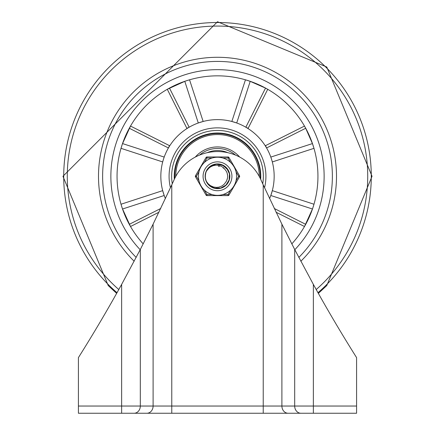 <?xml version="1.0" encoding="UTF-8"?>
<svg xmlns="http://www.w3.org/2000/svg" width="435" height="435" viewBox="0 0 435 435"><rect width="100%" height="100%" fill="white"/><g stroke="black" fill="none" stroke-linecap="round" stroke-linejoin="round"><path stroke-width="0.65" d="M356.586 406.04L313.358 406.04L313.358 413.25L300.911 413.25L356.586 413.25L356.586 357.613A1473.53 1473.53 0 0 1 313.358 284.398L294.685 249.478L281.902 224.177L263.224 184.88L263.224 406.04L140.315 406.04A7.21 6.226 90 0 1 134.089 413.25L300.911 413.25A7.21 6.226 90 0 1 294.685 406.04L263.224 406.04L263.224 413.25M171.776 413.25L171.776 184.88A1473.53 1473.53 0 0 0 174.228 179.481A47.491 47.491 0 0 1 260.772 179.481A1473.53 1473.53 0 0 0 263.224 184.88M171.776 184.88L153.098 224.177L140.315 249.478L121.642 284.398A1473.53 1473.53 0 0 1 78.414 357.613L78.414 413.25L134.089 413.25M217.5 69.66A106.635 106.635 0 0 0 140.184 249.728A106.635 106.635 0 0 1 177.964 77.256A106.635 106.635 0 0 1 294.816 249.728A106.635 106.635 0 0 0 217.5 69.66M317.98 292.706A153.783 153.783 0 0 0 217.5 22.506A153.783 153.783 0 0 0 117.02 292.706M316.207 289.531A150.222 150.222 0 0 0 217.5 26.067A150.222 150.222 0 0 0 118.793 289.531M298.829 257.417A114.873 114.873 0 0 0 217.5 61.417A114.873 114.873 0 0 0 136.171 257.417M269.586 198.605A56.664 56.664 0 0 0 206.108 120.783A56.664 56.664 0 0 0 165.414 198.605M305.691 128.265L304.495 126.068L265.464 145.665L266.601 147.943L305.691 128.265L312.444 143.588L313.983 148.34L272.315 161.94L271.467 159.014M271.712 159.803L270.809 157.073L312.444 143.588M250.201 81.345L236.716 122.98L231.85 121.474L245.449 79.806L250.201 81.345L265.524 88.098L245.846 127.189L248.124 128.33L267.721 89.295L265.524 88.098M185.56 81.051L189.551 79.806L203.15 121.474L198.284 122.98L184.799 81.345L167.279 89.295L186.876 128.33L189.154 127.189L169.476 88.098M129.309 128.265L168.399 147.943L169.536 145.665L130.505 126.068L122.556 143.588L164.191 157.073L163.832 158.117M122.262 144.349L121.017 148.34L162.685 161.94L163.37 159.531M163.375 159.514L163.462 159.243M122.262 208.229L121.017 204.238L162.685 190.639L164.191 195.505L122.556 208.996L130.505 226.51L158.927 212.236M276.073 212.236L304.495 226.51L312.444 208.996L270.809 195.505L272.315 190.639L313.983 204.238L312.738 208.229M291.803 243.883A100.452 100.452 0 0 0 181.264 82.601A100.452 100.452 0 0 0 143.197 243.883M125.024 214.596L128.064 222.024M128.559 222.976L128.602 222.954A1018.601 1018.601 -116.7 0 0 129.391 224.525L129.423 224.59M305.577 224.59L305.609 224.525A1018.71 1018.71 116.9 0 0 306.398 222.954L306.398 222.954M306.936 222.024L309.976 214.596M129.423 127.988L129.391 128.053A1018.71 1018.71 116.9 0 0 128.602 129.625L128.602 129.625M128.064 130.554L125.024 137.987M179.198 83.814L171.765 86.853M170.814 87.348L170.835 87.391A1018.601 1018.601 -26.7 0 0 169.264 88.18L169.199 88.213M265.736 88.18A1018.716 1018.716 -153.1 0 0 264.165 87.391L255.802 83.814M309.976 137.987L306.811 130.315M306.599 129.907L306.398 129.625A1018.574 1018.574 63.1 0 0 305.609 128.053M170.455 187.757A48.421 48.421 0 0 1 217.5 127.868A48.421 48.421 0 0 1 264.545 187.757M189.475 127.042L189.154 127.189M266.601 147.943L266.753 148.264M122.284 208.289L122.556 208.996M163.261 159.797L164.082 157.383M122.556 143.588L122.284 144.29M185.5 81.073L184.799 81.345M271.739 192.781L270.918 195.195M312.444 208.996L312.716 208.289M168.399 147.943L168.247 148.264M245.525 127.042L245.846 127.189M199.442 155.132A27.818 27.818 0 0 1 235.558 155.132M174.332 179.258A43.272 43.272 0 0 1 217.5 133.018A43.272 43.272 0 0 1 260.668 179.258M239.701 157.073A29.362 29.362 0 0 0 195.299 157.073M259.227 176.371A41.727 41.727 0 0 0 217.5 134.562A41.727 41.727 0 0 0 175.773 176.371M260.212 178.285A42.755 42.755 0 0 0 217.5 133.534A42.755 42.755 0 0 0 174.788 178.285M227.853 152.707A25.757 25.757 0 0 0 207.147 152.707M207.31 182.983L206.533 181.612A12.191 12.191 0 0 1 206.533 170.966L210.415 166.366L216.032 164.185L217.5 164.098L222.002 164.957L226.874 168.492L229.462 173.929L229.131 179.943L225.966 185.065L220.735 188.045L214.711 188.159L209.371 185.381L206.533 181.618L208.316 183.934L210.496 185.685L213.569 187.023L216.576 187.414L218.968 187.137L221.937 185.979L224.085 184.337L225.749 182.178A10.135 10.135 0 0 0 225.749 170.4L225.999 170.765M205.32 175.783L205.755 173.01M206.881 170.302L209.186 167.372M211.47 165.697L214.265 164.533M216.722 164.12L223.247 165.534L227.989 170.069M211.269 186.767L209.795 185.74M207.011 182.51L206.212 180.9M205.315 176.73L205.385 174.935M206.592 170.846L207.506 169.302M210.986 165.985L213.21 164.876M229.577 174.604L229.685 175.849M228.908 180.596L228.413 181.732M225.455 185.527L224.476 186.289M220.066 188.208L218.838 188.409M214.047 187.985L212.878 187.572M208.876 184.908L208.044 183.983M205.804 179.726L205.516 178.519M219.196 164.218L222.122 165.012M224.764 166.496L226.956 168.595M228.565 171.167L229.484 174.06M229.664 177.088L229.093 180.068M227.799 182.814L225.868 185.152M223.421 186.947L220.605 188.078M217.598 188.48L214.585 188.127M211.753 187.045L209.278 185.288M205.347 177.284L205.358 175.196M206.353 171.352L207.919 168.753M210.437 166.349L214.52 164.468L212.514 165.164M216.184 164.169L217.402 164.098M214.314 188.056L212.758 187.518M208.621 184.647L207.979 183.902M206.016 180.378L205.565 178.774M205.559 173.837L205.489 174.19M205.663 173.358L205.831 172.76M207.838 168.856L210.681 166.186M207.163 169.819L207.664 169.09M210.632 166.213L212.938 164.985M216.423 164.147L217.108 164.104M208.691 167.861L209.322 167.247M210.023 185.924L208.99 185.022M205.951 180.193L205.847 179.883M205.353 175.229L205.45 174.413M207.343 169.547L209.496 167.094M211.927 165.447L213.982 164.615M216.684 164.125L217.369 164.098M208.164 168.443L208.713 167.839M208.876 167.676L209.42 167.16M213.183 164.887L214.906 164.376M218.348 166.192L219.354 166.328M223.079 167.828L223.786 168.34M226.189 171.075L226.434 171.499M227.625 175.87L227.635 176.469M227.576 177.388L227.505 177.915M226.591 180.764L225.792 182.118M227.331 173.826L227.538 174.886M227.309 178.834L226.983 179.867M226.912 172.532L227.081 172.989M227.168 173.25L227.255 173.538M227.445 178.247L227.374 178.578M227.152 173.195L227.603 175.479M227.456 178.192L226.755 180.422M225.749 170.4L223.59 167.785L221.453 166.344L218.506 165.349L216.151 165.169L213.199 165.664L210.703 166.768L208.414 168.546L206.533 170.966A12.191 12.191 0 0 1 214.825 164.397M206.288 171.499L206.837 170.384M210.067 166.621L210.496 166.311M212.128 194.575L206.94 194.575L206.049 195.092L195.489 176.806A1.028 1.028 0 0 1 195.489 175.773L196.386 176.289L198.974 171.798M230.653 190.084L228.06 194.575L228.06 195.609L206.94 195.609A1.028 1.028 0 0 1 206.049 195.092M236.026 171.798L238.614 176.289L239.511 176.806L228.951 195.092A1.028 1.028 0 0 1 228.06 195.609M204.347 162.494L206.94 158.003L206.94 156.97A1.028 1.028 0 0 0 206.049 157.486L195.489 175.773A1.028 1.028 0 0 0 195.489 176.806L196.386 176.289L198.974 180.781M222.872 158.003L228.06 158.003L228.06 156.97L206.94 156.97L228.06 156.97A1.028 1.028 0 0 1 228.951 157.486L228.06 158.003L230.653 162.494M239.511 176.806A1.028 1.028 0 0 0 239.511 175.773L228.951 157.486M203.074 176.289A14.426 14.426 0 0 1 217.5 161.863A14.426 14.426 0 0 1 231.926 176.289A14.426 14.426 0 0 1 217.5 190.715A14.426 14.426 0 0 1 203.074 176.289A14.426 14.426 0 0 1 217.5 161.863A14.426 14.426 0 0 1 231.926 176.289A14.426 14.426 0 0 1 217.5 190.715A14.426 14.426 0 0 1 203.074 176.289M236.558 176.289A19.058 19.058 0 0 0 217.5 157.231A19.058 19.058 0 0 0 198.442 176.289A19.058 19.058 0 0 0 217.5 195.348A19.058 19.058 0 0 0 236.558 176.289A19.058 19.058 0 0 0 217.5 157.231A19.058 19.058 0 0 0 198.442 176.289A19.058 19.058 0 0 0 217.5 195.348A19.058 19.058 0 0 0 236.558 176.289M205.135 176.289A12.365 12.365 0 0 0 223.682 186.996A12.365 12.365 0 0 0 223.682 165.583A12.365 12.365 0 0 0 205.135 176.289M281.902 224.177L281.902 406.04A7.21 6.226 90 0 0 288.122 413.25M146.878 413.25A7.21 6.226 -90 0 0 153.098 406.04L153.098 224.177M140.315 249.478L140.315 406.04L121.642 406.04L121.642 413.25M313.358 284.398L313.358 406.04L294.685 406.04L294.685 249.478M121.642 284.398L121.642 406.04L78.414 406.04M300.841 261.234A119 119 0 0 0 217.5 57.289A119 119 0 0 0 134.165 261.234M160.727 208.49L129.309 224.313M305.691 224.313L274.273 208.49M172.271 183.793A45.849 45.849 0 0 1 217.5 130.44A45.849 45.849 0 0 1 262.729 183.793M206.94 195.609L206.94 194.575L204.347 190.084M228.951 195.092L228.06 194.575L222.872 194.575M239.511 175.773L238.614 176.289L236.026 180.781M206.049 157.486L206.94 158.003L212.128 158.003M195.489 176.806A1.028 1.028 0 0 1 195.489 175.773M116.64 293.38L108.223 285.567L62.961 176.289L217.5 21.75L326.777 67.012L372.039 176.289L326.777 285.567L318.36 293.38"/></g></svg>
